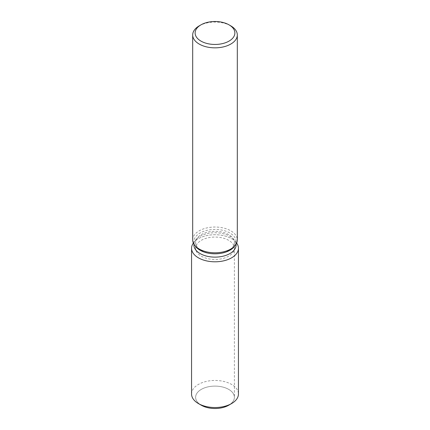 <?xml version="1.0" encoding="UTF-8"?>
<svg xmlns="http://www.w3.org/2000/svg" width="430" height="430" viewBox="0 0 430 430"><rect width="100%" height="100%" fill="white"/><g stroke="black" fill="none" stroke-linecap="round" stroke-linejoin="round"><path stroke-width="0.32" stroke-dasharray="2.15 1.61" d="M228.712 256.178A19.388 11.196 180 0 1 207.582 258.602A19.388 11.196 180 0 1 195.612 248.26A19.388 11.196 180 0 1 201.288 240.343A19.388 11.196 180 0 1 222.417 237.919A19.388 11.196 180 0 1 234.388 248.26A19.388 11.196 180 0 1 228.712 256.178M199.993 404.394A19.388 11.196 180 0 1 195.612 397.304A19.388 11.196 180 0 1 201.288 389.392A19.388 11.196 180 0 1 222.417 386.962A19.388 11.196 180 0 1 234.388 397.304A19.388 11.196 180 0 1 228.712 405.221A19.388 11.196 180 0 0 234.388 397.304L234.388 248.26M193.898 244.944A21.102 12.185 180 0 1 195.736 239.972A21.102 12.185 180 0 1 200.079 236.333A21.102 12.185 180 0 1 234.264 239.972A21.102 12.185 180 0 1 236.102 244.944M193.36 243.052A23.446 13.534 180 0 1 193.597 242.735A23.446 13.534 180 0 1 198.424 238.688A23.446 13.534 180 0 1 236.403 242.735A23.446 13.534 180 0 1 236.64 243.052A23.446 13.534 180 0 0 236.403 242.735A23.446 13.534 180 0 0 198.424 238.688A23.446 13.534 180 0 0 193.597 242.735A23.446 13.534 180 0 0 193.36 243.052M195.736 246.6A21.102 12.185 180 0 1 193.898 241.622A21.102 12.185 180 0 1 200.079 233.012A21.102 12.185 180 0 1 223.073 230.367A21.102 12.185 180 0 1 236.102 241.622A21.102 12.185 180 0 1 234.264 246.6M192.688 239.913A22.312 12.879 180 0 1 199.224 230.808A22.312 12.879 180 0 1 223.535 228.013A22.312 12.879 180 0 1 237.312 239.913M199.224 25.854A22.312 12.879 180 0 1 230.776 25.854M228.712 250.443A19.388 11.196 180 0 1 207.582 252.867A19.388 11.196 180 0 1 195.612 242.525A19.388 11.196 180 0 1 197.3 237.957A19.388 11.196 180 0 1 201.288 234.608A19.388 11.196 180 0 1 232.7 237.957A19.388 11.196 180 0 1 234.388 242.525A19.388 11.196 180 0 1 228.712 250.443M201.288 405.221A19.388 11.196 180 0 1 195.612 397.304A19.388 11.196 180 0 1 201.288 389.392A19.388 11.196 180 0 1 222.417 386.962A19.388 11.196 180 0 1 234.388 397.304L234.388 242.525M191.554 393.993A23.446 13.534 180 0 1 198.424 384.42A23.446 13.534 180 0 1 223.971 381.485A23.446 13.534 180 0 1 238.446 393.993M195.612 242.525L195.612 248.26M195.736 239.972L197.3 237.957M193.898 244.095L193.898 241.622M236.102 244.095L236.102 241.622M234.264 239.972L232.7 237.957"/><path stroke-width="0.64" d="M238.446 248.26A23.446 13.534 180 0 1 231.576 257.833A23.446 13.534 180 0 0 236.64 243.052A23.446 13.534 180 0 1 238.446 248.26L238.446 393.993A23.446 13.534 180 0 1 231.582 403.566L228.712 405.221A19.388 11.196 180 0 1 199.993 404.394M236.102 244.095L236.102 244.944A21.102 12.185 180 0 1 229.921 253.56A21.102 12.185 180 0 1 206.927 256.199A21.102 12.185 180 0 1 193.898 244.944L193.898 244.095M231.576 257.833A23.446 13.534 180 0 1 201.95 259.505A23.446 13.534 180 0 1 193.36 243.052A23.446 13.534 180 0 0 191.554 248.26A23.446 13.534 180 0 0 206.029 260.768A23.446 13.534 180 0 0 231.576 257.833M229.056 24.859L230.776 25.854A22.312 12.879 180 0 1 237.312 34.964L237.312 239.913A22.312 12.879 180 0 1 235.366 245.175L234.264 246.6A21.102 12.185 180 0 1 229.921 250.238A21.102 12.185 180 0 1 195.736 246.6L194.634 245.175A22.312 12.879 180 0 1 192.688 239.913L192.688 34.964A22.312 12.879 180 0 1 199.224 25.854L200.944 24.859A19.877 11.476 180 0 1 229.056 24.859A19.877 11.476 180 0 1 229.056 41.092A19.877 11.476 180 0 1 200.944 41.092A19.877 11.476 180 0 1 200.944 24.859L199.224 25.854M235.366 245.175A22.312 12.879 180 0 1 230.776 249.024A22.312 12.879 180 0 1 194.634 245.175M237.312 34.964A22.312 12.879 180 0 1 230.776 44.07A22.312 12.879 180 0 1 206.464 46.865A22.312 12.879 180 0 1 192.688 34.964M198.418 403.566L201.288 405.221A19.388 11.196 180 0 0 228.712 405.221L231.582 403.566A23.446 13.534 180 0 1 231.576 403.566A23.446 13.534 180 0 1 198.418 403.566A23.446 13.534 180 0 1 191.554 393.993L191.554 248.26"/></g></svg>
